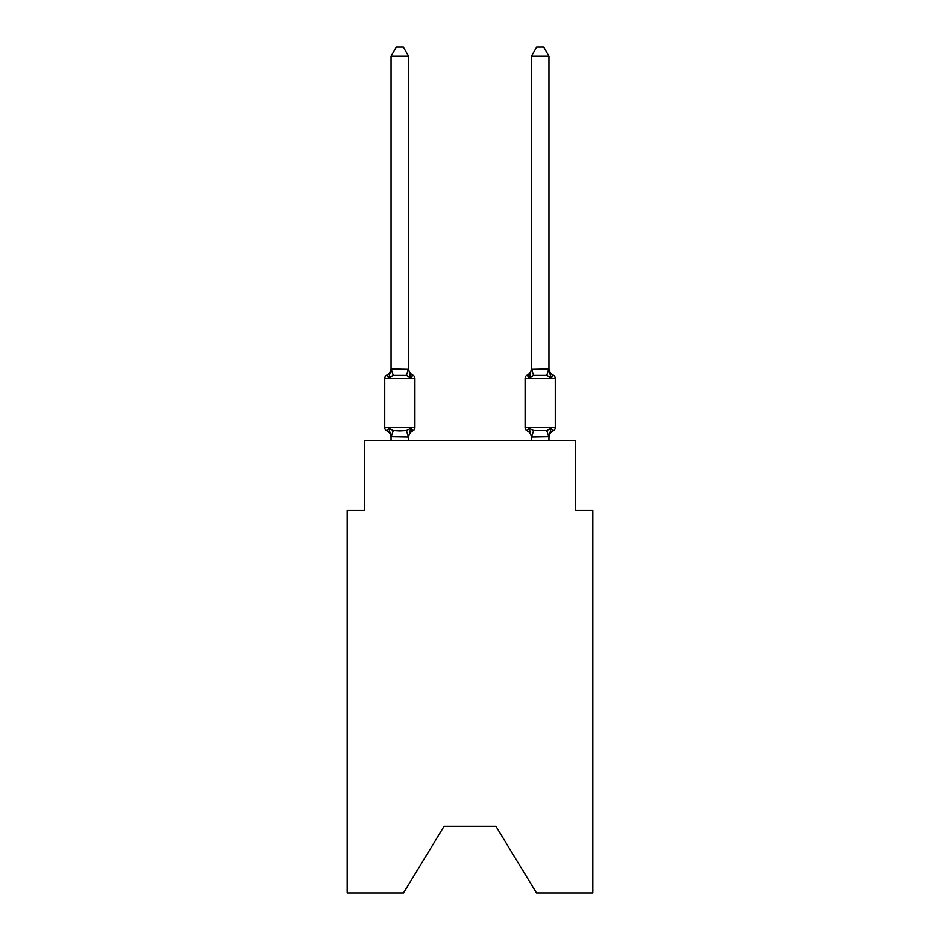 <?xml version="1.0" encoding="UTF-8"?>
<svg xmlns="http://www.w3.org/2000/svg" width="940" height="940" viewBox="0 0 940 940"><rect width="100%" height="100%" fill="white"/><g stroke="black" fill="none" stroke-linecap="round" stroke-linejoin="round"><path stroke-width="1.41" d="M495.968 826.331L536.493 893L592.811 893L592.811 510.526L575.268 510.526L575.268 440.355L364.732 440.355L364.732 510.526L347.189 510.526L347.189 893L403.507 893L444.032 826.331L495.968 826.331L444.032 826.331M548.948 440.355L548.948 436.606L531.405 436.924L529.208 428.229L527.058 430.696L529.208 428.229L527.058 430.696L529.208 428.229L527.058 430.696L529.208 428.229L527.058 430.696L529.208 428.229L527.058 430.696L529.208 428.229L533.591 430.485L546.763 430.485L551.145 428.229L553.296 430.696L551.145 428.229L553.296 430.696L552.297 430.214M531.405 369.361L548.948 369.044L548.948 56.118L531.405 56.118L531.405 369.361L529.208 377.727L527.058 375.26L529.208 377.727L530.031 374.954L529.208 377.727L530.031 374.954L529.208 377.727L530.031 374.954L529.208 377.727L533.591 375.471L546.763 375.471L551.145 377.727L549.312 371.993L551.145 377.727L553.296 375.26L551.145 377.727L549.312 371.993L551.145 377.727L553.296 375.26L551.145 377.727L549.312 371.993L551.145 377.727L553.296 375.26A3.513 3.513 0 0 1 555.27 378.421L555.27 427.547A3.513 3.513 0 0 1 553.296 430.696L551.145 428.229L553.296 430.696A7.72 7.72 0 0 0 548.948 437.64M529.208 377.727L527.058 375.26A3.513 3.513 0 0 0 525.096 378.421L555.27 378.421L555.27 427.547L555.27 378.421L555.27 427.547L555.27 378.421L555.27 427.547L555.27 378.421L555.27 427.547L555.27 378.421L555.27 427.547L555.27 378.421L555.27 427.547L525.096 427.547A3.513 3.513 0 0 0 527.058 430.696A7.72 7.72 0 0 1 531.405 437.64A7.72 7.72 0 0 0 527.058 430.696A7.72 7.72 0 0 1 531.405 437.64A7.72 7.72 0 0 0 527.058 430.696A7.72 7.72 0 0 1 531.405 437.64L531.405 440.355M531.405 368.315A7.72 7.72 0 0 1 527.058 375.26L528.069 375.741M411.426 376.235L412.942 375.26L410.792 377.727L412.942 375.26L410.792 377.727L412.942 375.26L410.792 377.727L406.409 375.471L393.237 375.471L388.855 377.727L386.704 375.26L387.703 375.741M408.595 56.118L391.052 56.118L396.316 47L403.331 47L408.595 56.118L408.595 369.361L410.792 377.727L412.942 375.26L410.792 377.727M388.855 377.727L386.704 375.26L388.855 377.727L386.704 375.26L388.855 377.727L386.704 375.26L388.855 377.727L391.052 369.044L408.595 369.361M391.052 440.355L391.052 436.606L408.595 436.924L410.792 428.229L412.942 430.696L411.931 430.214M410.792 428.229L412.942 430.696L410.792 428.229L412.942 430.696L410.792 428.229L412.942 430.696L410.792 428.229L406.409 430.485L399.817 430.837L393.237 430.485L388.855 428.229L386.704 430.696A3.513 3.513 0 0 1 384.73 427.547L414.904 427.547L414.904 378.421A3.513 3.513 0 0 0 412.942 375.26A7.72 7.72 0 0 1 408.595 368.315M391.052 369.361L391.052 56.118M414.904 378.421L384.73 378.421A3.513 3.513 0 0 1 386.704 375.26A7.72 7.72 0 0 0 391.052 368.315M384.73 378.421L384.73 427.547M408.595 440.355L408.595 436.924M408.595 437.64A7.72 7.72 0 0 1 412.942 430.696A3.513 3.513 0 0 0 414.904 427.547M391.052 437.64A7.72 7.72 0 0 0 386.704 430.696M388.855 428.229L391.052 436.606M525.096 378.421L525.096 427.547M529.208 428.229L527.058 430.696A7.72 7.72 0 0 1 531.405 437.64M548.948 436.606L551.145 428.229M553.296 375.26A7.72 7.72 0 0 1 548.948 368.315M551.145 377.727L548.948 369.361M531.405 56.118L536.67 47L543.684 47L548.948 56.118M393.237 430.485L391.193 436.959M406.409 430.485L408.454 436.959M391.193 368.997L393.237 375.471M408.454 368.997L406.409 375.471M548.807 436.959L546.763 430.485M531.547 436.959L533.591 430.485M546.763 375.471L548.807 368.997M533.591 375.471L531.547 368.997"/></g></svg>
